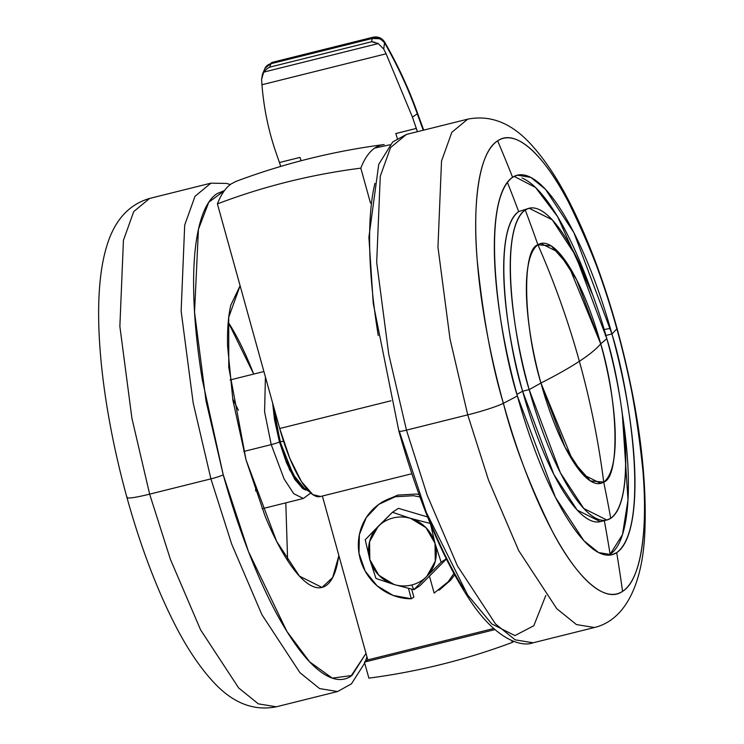 <?xml version="1.0" encoding="UTF-8"?>
<svg xmlns="http://www.w3.org/2000/svg" width="744" height="744" viewBox="0 0 744 744"><rect width="100%" height="100%" fill="white"/><g stroke="black" fill="none" stroke-linecap="round" stroke-linejoin="round"><path stroke-width="1.12" d="M603.458 520.381A160.667 44.036 -104 0 1 522.614 391.232A1739.37 159.523 164.5 0 1 516.931 394.329A1739.37 159.523 -15.5 0 0 522.614 391.232L529.161 389.596A160.667 44.036 76 0 0 610.75 518.298A1746.354 1671.824 -123.3 0 0 603.719 482.066L600.715 483.395L582.952 474.505L564.975 447.079L540.934 383.03A1746.354 160.165 164.5 0 1 529.161 389.596C515.099 345.523 497.085 230.91 525.236 209.957L529.133 208.236L552.215 219.787L575.577 255.424L606.825 338.659A160.667 44.036 76 0 0 525.236 209.957A1746.354 1671.824 56.7 0 1 537.912 244.785A123.643 33.889 -104 0 1 600.696 343.83A1746.354 160.165 -15.5 0 0 606.825 338.659C620.887 382.732 638.901 497.345 610.75 518.298A160.667 44.036 76 0 0 606.825 338.659A1746.354 160.165 164.5 0 1 600.696 343.83C596.493 348.899 589.378 354.73 579.371 361.296C590.392 401.062 598.511 441.322 603.719 482.066C619.975 477.676 618.311 401.648 600.696 343.83C611.521 377.747 625.388 465.949 603.719 482.066C598.511 441.322 590.392 401.062 579.371 361.296C568.342 321.529 554.522 282.692 537.912 244.785C521.656 249.175 523.32 325.202 540.934 383.03C556.54 375.106 569.346 367.862 579.371 361.296C569.346 367.862 556.54 375.106 540.934 383.03L572.954 461.178L590.411 480.95L603.719 482.066L600.715 483.395L582.952 474.505L564.975 447.079L540.934 383.03C530.109 349.113 516.243 260.912 537.912 244.785L540.907 243.455L558.679 252.346L576.646 279.772L600.696 343.83L568.676 265.673L551.22 245.901L537.912 244.785C554.522 282.692 568.342 321.529 579.371 361.296C589.378 354.73 596.493 348.899 600.696 343.83A123.643 33.889 -104 0 1 603.719 482.066A1746.354 1671.824 56.7 0 1 610.75 518.298L606.853 520.028L583.77 508.468L560.409 472.831L529.161 389.596A1746.354 160.165 -15.5 0 0 540.934 383.03A123.643 33.889 -104 0 1 537.912 244.785A1746.354 1671.824 -123.3 0 0 525.236 209.957A160.667 44.036 76 0 0 529.161 389.596L522.614 391.232A160.667 44.036 -104 0 1 518.689 211.594A1739.37 1665.137 -123.3 0 0 507.371 182.271A1739.37 1665.137 56.7 0 1 518.689 211.594C490.538 232.547 508.552 347.16 522.614 391.232L553.861 474.467L577.223 510.105L600.306 521.656L606.853 520.028M280.06 441.592A6.984 0.642 -15.5 0 0 283.511 441.192A6.984 0.642 164.5 0 1 280.06 441.592A6.984 0.642 164.5 0 1 280.274 441.341L275.615 420.137L274.136 408.475M320.515 496.499L312.815 494.63L301.404 481.508L289.779 458.295L279.697 428.516L217.406 203.893C263.339 186.428 311.141 174.505 360.812 168.144A257.712 70.643 -104 0 1 384.164 144.559M512.281 642.407L511.788 640.621L512.281 642.407A698.542 668.726 56.7 0 1 368.875 678.147L364.43 662.104L367.806 659.891L322.366 496.034L367.806 659.891L493.691 628.513L367.806 659.891L364.43 662.104L368.875 678.147A698.542 668.726 -123.3 0 0 512.281 642.407L513.723 641.384M389.94 144.782L374.743 148.065C369.173 151.878 364.532 158.574 360.812 168.144C311.141 174.505 263.339 186.428 217.406 203.893C221.126 194.314 225.767 187.627 231.338 183.815L236.341 181.266M360.812 168.144L370.493 203.066L360.812 168.144M217.406 203.893L279.697 428.516L391 400.774L279.697 428.516A83.821 22.98 76 0 0 320.041 496.611M294.745 476.662L286.989 461.187M494.899 629.591L364.43 662.104L494.899 629.591M426.768 576.433A34.931 33.434 56.7 0 1 411.72 584.989L413.915 589.676L426.768 576.433L413.915 589.676L419.914 585.742L446.335 559.079L429.437 576.126L434.143 593.08L429.437 576.126L419.914 585.742L413.915 589.676L394.181 584.561L375.953 578.451L369.833 559.59L365.22 539.753L392.451 512.272L398.449 508.338L392.451 512.272L410.669 518.382L430.404 523.506L435.017 543.343L441.136 562.204L446.233 558.865L441.136 562.204L426.768 576.433L441.136 562.204L435.017 543.343L430.404 523.506L410.669 518.382L392.451 512.272L378.082 526.51A34.931 33.434 56.7 0 1 393.13 517.954A34.931 33.434 56.7 0 1 410.669 518.382A34.931 33.434 56.7 0 1 435.017 543.343A34.931 33.434 56.7 0 1 426.768 576.433L435.296 561.19L435.017 543.343L426.005 527.673L410.669 518.382A34.931 33.434 -123.3 0 0 393.13 517.954A34.931 33.434 -123.3 0 0 378.082 526.51L365.22 539.753L369.833 559.59L375.953 578.451L394.181 584.561L413.915 589.676L411.72 584.989A34.931 33.434 56.7 0 1 394.181 584.561A34.931 33.434 56.7 0 1 369.833 559.59A34.931 33.434 56.7 0 1 378.082 526.51L369.554 541.744L369.833 559.59L378.845 575.261L394.181 584.561A34.931 33.434 -123.3 0 0 411.72 584.989A34.931 33.434 -123.3 0 0 426.768 576.433M419.039 494.528L416.054 494.062L397.77 495.104L395.241 496.769L397.77 495.104L382.742 501.726M427.595 516.959L398.449 508.338L427.595 516.959M413.859 597.106L411.33 598.771A52.387 50.155 56.7 0 1 361.751 563.72A52.387 50.155 56.7 0 1 376.659 505.994A52.387 50.155 56.7 0 1 395.241 496.769L378.78 504.376L366.281 517.554L359.389 534.583L358.989 553.238L365.146 571.076L377.05 585.788L393.139 595.433L411.33 598.771L413.859 597.106L411.655 589.146L413.859 597.106M408.447 588.383L411.33 598.771L408.447 588.383M439.983 589.49L450.78 580.041L454.593 574.898M434.143 593.08L448.251 581.696L453.849 573.54M419.932 496.955L413.515 495.718L395.241 496.769M616.627 328.085A31.434 2.883 164.5 0 1 617.046 328.374A31.434 2.883 164.5 0 1 616.85 328.885A1746.354 160.165 164.5 0 1 611.921 333.954C629.043 387.615 650.981 527.133 616.702 552.643L611.959 554.745L598.539 552.55L583.854 540.683L555.415 497.299L517.378 395.966A195.588 53.614 -104 0 1 512.597 177.277A1746.354 1671.824 -123.3 0 0 497.643 140.839A234.741 64.347 76 0 0 503.381 403.304A1746.354 160.165 -15.5 0 0 517.378 395.966C500.256 342.314 478.327 202.787 512.597 177.277A195.588 53.614 -104 0 1 611.921 333.954A195.588 53.614 -104 0 1 616.702 552.643A1746.354 1671.824 56.7 0 1 622.579 591.35C603.57 604.872 574.331 573.68 552.206 531.011C529.756 485.525 513.481 442.95 503.381 403.304A31.434 2.883 164.5 0 1 467.734 414.864L406.466 430.134L427.233 495.346L457.411 565.849L495.495 623.946L515.164 639.84L533.132 642.788L515.164 639.84L495.495 623.946L457.411 565.849L427.233 495.346L406.466 430.134A10.481 0.958 164.5 0 1 398.905 431.288A10.481 0.958 164.5 0 1 399.221 430.906M617.055 328.392C637.878 404.959 647.15 472.673 644.862 531.514C643.039 579.939 627.443 619.557 594.4 627.518L576.433 624.569L556.763 608.676L518.68 550.579L488.51 480.075L467.734 414.864L488.51 480.075L518.68 550.579L556.763 608.676L576.433 624.569L594.4 627.518L533.132 642.788C520.168 647.643 494.509 638.045 469.371 599.32C442.355 558.158 418.863 502.144 398.905 431.278A10.481 0.958 -15.5 0 0 406.466 430.134L388.731 354.209L376.687 262.381L380.258 176.3L390.563 147.563L406.429 134.432L390.563 147.563L380.258 176.3L376.687 262.381L388.731 354.209L406.466 430.134L467.734 414.864A31.434 2.883 -15.5 0 0 503.381 403.304A234.741 64.347 76 0 0 622.579 591.35A234.741 64.347 76 0 0 616.85 328.885C628.466 367.536 637.171 415.068 642.983 471.473C647.689 525.562 642.091 579.604 622.579 591.35A1746.354 1671.824 -123.3 0 0 616.702 552.643A195.588 53.614 -104 0 1 517.378 395.966A1746.354 160.165 164.5 0 1 503.381 403.304C491.765 364.653 483.051 317.121 477.248 260.707C472.533 206.627 478.141 152.576 497.643 140.839A1746.354 1671.824 56.7 0 1 512.597 177.277L517.35 175.175L530.76 177.379L545.445 189.246L573.884 232.63L611.921 333.954A1746.354 160.165 -15.5 0 0 616.85 328.885A234.741 64.347 76 0 0 497.643 140.839C516.661 127.317 545.901 158.509 568.016 201.168C590.476 246.664 606.751 289.23 616.85 328.885A31.434 2.883 -15.5 0 0 617.046 328.374C604.723 284.124 590.234 244.795 573.587 210.413C559.916 182.094 545.371 159.709 529.933 143.248C510.877 122.769 490.129 114.743 467.697 119.161L451.841 132.293L441.527 161.03L437.956 247.11L450.008 338.939L467.734 414.864L450.008 338.939L437.956 247.11L441.527 161.03L451.841 132.293L467.697 119.161L406.429 134.432L392.674 142.002L378.733 164.368L368.903 237.178L373.256 303.515L398.905 431.278M604.212 329.555A31.434 2.883 164.5 0 1 610.368 328.43M611.921 333.954L605.365 335.591L611.921 333.954M522.056 178.021A195.588 53.614 76 0 1 592.643 294.754L557.637 216.709L535.55 187.479L514.16 176.375M604.333 520.651A1739.37 1665.137 56.7 0 1 610.136 554.28A195.588 53.614 76 0 0 622.57 415.44M537.912 244.785L540.907 243.455L558.679 252.346L576.646 279.772L600.696 343.83A123.643 33.889 76 0 1 603.719 482.066A123.643 33.889 -104 0 1 540.934 383.03C530.109 349.113 516.243 260.912 537.912 244.785M399.361 431.418L426.321 512.411L467.641 594.94L491.775 623.928L514.932 635.59L533.792 625.751L545.826 595.414M374.911 183.359C370.865 200.489 369.126 222.242 369.703 248.608C370.279 274.973 373.125 303.943 378.24 335.535M429.455 520.223C440.746 547.761 452.371 570.974 464.34 589.862M529.133 208.236L518.689 211.594M608.583 555.191L610.136 554.28A1739.37 1665.137 -123.3 0 0 604.491 521.544M610.136 554.28L622.468 534.704L628.001 499.894L622.319 413.813M224.465 190.603L217.081 193.607C209.018 198.89 202.963 210.096 198.918 227.227C194.863 244.358 193.133 266.11 193.71 292.476C194.286 318.841 197.123 347.811 202.238 379.403L223.228 474.774C232.1 506.776 242.181 536.545 253.462 564.091C264.743 591.629 276.368 614.842 288.347 633.73C300.316 652.618 311.727 665.75 322.571 673.106C333.414 680.472 342.863 681.513 350.926 676.222L366.002 653.39L351.94 675.515L332.317 678.128L309.681 661.89L286.877 631.396L248.477 551.574L223.228 474.774A10.481 0.958 164.5 0 1 210.915 478.876L149.646 494.146L170.413 559.367L200.592 629.861L238.675 687.958L258.335 703.852L276.312 706.8L258.335 703.852L238.675 687.958L200.592 629.861L170.413 559.367L149.646 494.146A31.434 2.883 164.5 0 1 126.964 497.587A31.434 2.883 -15.5 0 0 149.646 494.146L131.911 418.221L119.868 326.393L123.43 240.312L133.743 211.575L149.6 198.443L133.743 211.575L123.43 240.312L119.868 326.393L131.911 418.221L149.646 494.146L210.915 478.876L193.18 402.95L181.136 311.122L184.698 225.041L195.012 196.304L210.868 183.173L195.012 196.304L184.698 225.041L181.136 311.122L193.18 402.95L210.915 478.876A10.481 0.958 -15.5 0 0 223.228 474.774L206.06 401.156L194.537 312.117L198.443 229.31L208.757 202.256L224.437 190.641M265.422 377.05L264.585 411.739L271.225 444.624A6.984 0.642 -15.5 0 0 279.428 441.889L272.63 403.025L274.471 419.374L279.428 441.889A6.984 0.642 164.5 0 1 271.225 444.624L264.585 411.739L265.422 377.05M243.762 451.469L271.225 444.624L243.762 451.469M338.883 555.591L332.689 577.484L322.012 587.425L299.432 576.116L276.582 541.26L246.013 459.829L264.911 515.648C271.969 532.862 279.233 547.37 286.719 559.172C294.196 570.983 301.329 579.185 308.109 583.789C314.879 588.383 320.794 589.034 325.826 585.733C330.866 582.431 334.651 575.419 337.181 564.715L338.883 555.61M287.64 560.613L285.798 502.86M210.915 478.876L231.682 544.096L261.86 614.591L299.944 672.688L319.604 688.581L337.581 691.529L319.604 688.581L299.944 672.688L261.86 614.591L231.682 544.096L210.915 478.876M240.098 285.733L230.826 305.114C228.296 315.819 227.208 329.406 227.571 345.886L232.9 400.216L246.013 459.829L228.771 367.415L228.715 317.344L240.098 285.743M229.143 323.649C236.62 335.46 243.893 349.968 250.942 367.183L253.695 374.074L228.213 322.208M238.415 410.279L232.658 398.682M255.666 491.012L255.685 485.497M262.158 508.747L303.31 498.489L293.778 493.718L284.124 479.006L271.225 444.624L284.124 479.006L293.778 493.718L303.31 498.489L310.75 493.04M305.71 490.054L289.788 470.245L279.428 441.889L286.57 462.973L294.801 479.424L302.882 488.715L305.728 490.073M126.964 497.587A31.434 2.883 164.5 0 1 127.15 497.076M397.315 138.412L395.799 133.529L416.324 128.414A349.271 95.734 -104 0 1 412.418 117.078L417.31 113.879C408.763 89.726 397.835 66.021 384.518 42.743A10.481 9.3 -172.3 0 0 372.139 38.502L271.058 63.696L269.588 67.183L371.684 41.729L372.139 38.502A10.481 2.874 -104 0 1 373.153 37.2A10.481 2.874 -104 0 1 374.576 37.944A8.919 8.537 56.7 0 1 384.211 42.008A10.481 1.432 150.1 0 1 384.695 42.138A10.481 1.432 150.1 0 1 384.518 42.743L383.718 49.058L378.203 43.58L263.646 72.131L261.6 79.496L261.962 84.742L386.099 53.801L383.718 49.058L386.099 53.801L261.962 84.742C263.767 107.703 268.286 129.856 275.531 151.199A349.271 95.734 76 0 0 279.437 162.527L299.972 157.412L301.143 160.723M395.808 133.576L416.324 128.414L417.393 131.697L412.418 117.078L386.099 53.801L412.418 117.078L417.31 113.879L423.262 130.237A569.309 156.045 76 0 1 417.31 113.879A10.481 3.45 -19.7 0 0 417.375 112.725A10.481 3.45 160.3 0 1 417.31 113.879C408.763 89.726 397.835 66.021 384.518 42.743A10.481 1.432 -29.9 0 0 384.704 42.157C397.947 65.267 408.847 88.806 417.393 112.781L423.708 130.126M299.972 157.412L301.05 160.741L299.972 157.412L279.437 162.527A20.953 5.747 -104 0 1 280.683 166.423A20.953 5.747 76 0 0 279.437 162.527A349.271 95.734 -104 0 1 275.531 151.199C268.286 129.856 263.767 107.703 261.962 84.742L261.6 79.496L262.455 74.288L266.324 69.285L269.588 67.183L271.058 63.696L372.139 38.502L371.684 41.729L378.203 43.58L383.718 49.058L384.518 42.743C381.44 39.692 379.635 38.344 379.096 38.697L372.139 38.502A10.481 2.874 76 0 1 373.088 37.209C378.026 36.279 381.895 37.916 384.695 42.138M272.072 62.394A10.481 2.874 76 0 0 271.058 63.696A10.481 8.844 -157 0 0 264.92 68.429L265.775 66.941L271.058 63.696A10.481 2.874 -104 0 1 272.006 62.412L373.088 37.209M374.799 42.25L371.684 41.729L269.588 67.183L266.324 69.285L263.646 72.131L378.203 43.58L377.162 43.106M309.262 491.663L300.706 485.86L294.094 476.699L280.06 441.583L273.634 406.652M235.839 181.452C283.678 163.531 332.921 151.255 383.569 144.634M320.227 496.564L411.823 473.742M440.448 589.192L438.886 590.206M382.974 501.568L380.444 503.232M364.7 663.081L351.438 683.857L337.581 691.529L276.312 706.8C253.871 711.218 233.123 703.192 214.067 682.713C198.629 666.252 184.084 643.867 170.423 615.548C153.766 581.166 139.277 541.837 126.954 497.569C100.719 402.43 90.508 304.026 105.76 249.584C113.237 221.824 127.847 204.777 149.6 198.443L210.868 183.173L226.706 183.442L230.287 184.577M230.063 379.97L263.897 371.535M365.285 661.546L366.941 656.766M262.455 74.288L264.892 68.485M264.92 68.429L272.006 62.412"/></g></svg>

